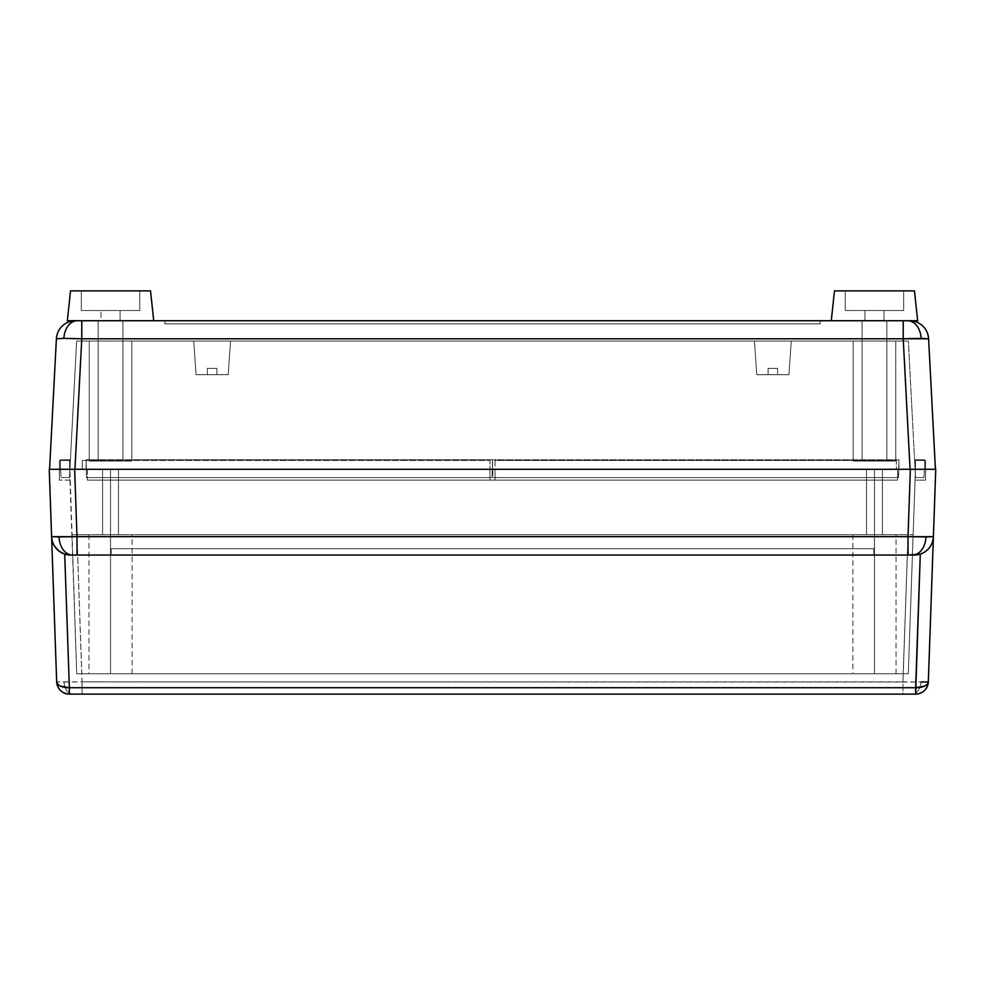 <?xml version="1.0" encoding="UTF-8"?>
<svg xmlns="http://www.w3.org/2000/svg" width="985" height="985" viewBox="0 0 985 985"><rect width="100%" height="100%" fill="white"/><g stroke="black" fill="none" stroke-linecap="round" stroke-linejoin="round"><path stroke-width="0.74" stroke-dasharray="4.92 3.69" d="M874.471 534.732L882.412 534.732L874.471 534.732L874.471 469.316L874.471 534.732L882.412 534.732L874.471 534.732L874.471 469.316L882.412 469.316L874.471 469.316L874.471 534.732L874.471 469.316L882.412 469.316L874.471 469.316L874.471 673.802L874.471 469.316L852.875 469.316L874.471 469.316L874.471 534.732L852.875 534.732L896.067 534.732L874.471 534.732L874.471 469.316L852.875 469.316L896.067 469.316L866.529 469.316L896.067 469.316L874.471 469.316L874.471 534.732L896.067 534.732L874.471 534.732L874.471 469.316L852.875 469.316L896.067 469.316L866.529 469.316L896.067 469.316L874.471 469.316L874.471 673.802L852.875 673.802L896.067 673.802L874.471 673.802L874.471 469.316L874.471 534.732L866.529 534.732L882.412 534.732L866.529 534.732L874.471 534.732L874.471 469.316L866.529 469.316L874.471 469.316L874.471 534.732L866.529 534.732L874.471 534.732M110.529 534.732L118.471 534.732L110.529 534.732L110.529 469.316L110.529 534.732L118.471 534.732L110.529 534.732L110.529 469.316L118.471 469.316L110.529 469.316L110.529 534.732L110.529 469.316L118.471 469.316L110.529 469.316L110.529 673.802L110.529 469.316L88.933 469.316L110.529 469.316L110.529 534.732L88.933 534.732L132.125 534.732L110.529 534.732L110.529 469.316L88.933 469.316L132.125 469.316L102.588 469.316L132.125 469.316L110.529 469.316L110.529 534.732L132.125 534.732L110.529 534.732L110.529 469.316L88.933 469.316L132.125 469.316L102.588 469.316L132.125 469.316L110.529 469.316L110.529 673.802L88.933 673.802L132.125 673.802L110.529 673.802L110.529 469.316L110.529 534.732L102.588 534.732L118.471 534.732L102.588 534.732L110.529 534.732L110.529 469.316L102.588 469.316L110.529 469.316L110.529 534.732L102.588 534.732L110.529 534.732M915.631 694.117L911.913 694.117A12.707 8.976 90 0 0 920.889 682.051L82.063 681.866L82.063 694.117L73.087 694.117A12.707 8.976 90 0 1 64.111 682.051L82.063 681.866L74.663 469.316L59.408 469.316L910.374 469.316L74.638 469.316L910.362 469.316L902.937 681.866L910.362 469.316L924.632 469.316L915.09 469.316L908.367 341.044L76.633 341.044L908.367 341.044L915.521 477.577L908.367 341.044L903.282 341.044L910.005 469.316L924.632 469.316L924.632 459.798L914.585 459.798L915.09 469.316L914.585 459.798L924.632 459.798L924.632 469.316L924.632 459.798L924.632 469.316L915.09 469.316L924.386 469.316L923.955 477.577L915.521 477.577L915.09 469.316L915.521 477.577L923.955 477.577L924.386 469.316L923.955 477.577L924.386 469.316L915.09 469.316L908.367 341.044L81.718 341.044L903.282 341.044L910.005 469.316L492.5 469.316L898.923 469.316L898.48 477.577L492.931 477.577L492.5 469.316L86.077 469.316L492.5 469.316L492.5 459.798L86.077 459.798L86.077 469.316L74.638 469.316L82.063 681.866L56.674 681.866L49.25 469.316L56.674 681.866A12.707 12.707 0 0 0 69.369 694.117A12.707 12.707 0 0 1 56.674 681.866L64.111 682.051A12.707 8.976 -90 0 0 73.087 694.117L82.063 694.117L82.063 681.866L902.937 681.866L902.937 694.117L82.063 694.117L902.937 694.117L902.937 681.866L920.889 682.051A12.707 8.976 -90 0 1 911.913 694.117L915.631 694.117A12.707 12.707 0 0 0 928.326 681.866A12.707 12.707 0 0 1 915.631 694.117M49.57 469.316L56.404 338.778A19.047 19.047 0 0 1 75.439 320.728L77.286 320.728A19.047 13.47 -90 0 0 63.853 338.372L56.404 338.778L49.57 469.316L65.219 469.316L59.408 469.316L59.408 460.426L59.408 469.316L59.408 460.426L69.578 460.426L69.578 469.316L59.408 469.316L69.578 469.316L69.96 480.114L59.408 480.114L59.408 469.316L59.408 480.114L59.408 469.316L59.408 480.114L69.96 480.114L69.578 469.316L71.868 534.732L76.941 534.732L74.663 469.316L69.578 469.316L74.663 469.316L81.804 673.802L76.719 673.802L908.281 673.802L915.422 469.316L925.592 469.316L915.422 469.316L908.281 673.802L81.804 673.802L74.663 469.316L489.964 469.316L489.964 480.114L897.643 480.114L897.643 469.316L910.337 469.316L495.036 469.316L495.036 480.114L87.357 480.114L87.357 469.316L74.663 469.316L76.941 534.732L908.059 534.732L910.337 469.316L903.196 673.802L76.719 673.802L69.578 460.426L59.408 460.426L59.408 469.316L74.934 469.316L81.78 338.778L903.22 338.778L903.22 320.728L907.714 320.728A19.047 13.47 -90 0 1 921.147 338.372L903.22 338.778L910.066 469.316L919.781 469.316L74.663 469.316L910.362 469.316L898.923 469.316L898.48 477.577L898.923 469.316L492.5 469.316L492.069 477.577L86.52 477.577L492.069 477.577L492.5 469.316L898.923 469.316L898.923 459.798L898.923 469.316L898.923 459.798L492.5 459.798L898.923 459.798L898.48 477.577L492.931 477.577L492.5 459.798L86.077 459.798L492.5 459.798L492.069 477.577L86.52 477.577L86.077 459.798L492.5 459.798L492.5 469.316L492.5 459.798L492.5 469.316L492.5 459.798L492.5 469.316L86.077 469.316L86.077 459.798L86.52 477.577L492.069 477.577L492.5 469.316L74.995 469.316L81.718 341.044L76.633 341.044L81.718 341.044L74.995 469.316L81.718 341.044L74.995 469.316L69.91 469.316L69.479 477.577L61.045 477.577L60.614 469.316L61.045 477.577L60.614 469.316L69.91 469.316L60.614 469.316L61.045 477.577L69.479 477.577L70.415 459.798L60.368 459.798L60.368 469.316L60.368 459.798L60.368 469.316L69.91 469.316L60.368 469.316L60.368 459.798L70.415 459.798L69.91 469.316L76.633 341.044L69.91 469.316L71.4 469.316L69.91 469.316L69.479 477.577L76.633 341.044L69.91 469.316L70.415 459.798L69.91 469.316L51.183 469.316M933.817 469.316L935.75 469.316L928.326 681.866L935.75 469.316L915.422 469.316L908.281 673.802L903.196 673.802L910.337 469.316L915.422 469.316L910.337 469.316L908.059 534.732L913.132 534.732L915.422 469.316L915.04 480.114L925.592 480.114L925.592 469.316L925.592 480.114L915.04 480.114L915.422 460.426L925.592 460.426L925.592 480.114L925.592 460.426L925.592 469.316L925.592 460.426L915.422 460.426L915.422 469.316L935.43 469.316L928.596 338.778L935.43 469.316M873.83 555.048L70.637 555.048L111.17 555.048L111.17 548.694L873.83 548.694L873.83 555.048L914.363 555.048L873.83 555.048L873.83 548.694L111.17 548.694L111.17 555.048L873.83 555.048L873.83 548.694L873.83 555.048M914.363 555.048L920.298 554.099L925.58 551.391L922.97 552.991M55.258 547.241L52.624 542.181L51.602 536.665L53.744 544.803L59.42 551.403L64.702 554.099L70.637 555.048M908.281 673.802L76.719 673.802L71.868 534.732L913.132 534.732L908.281 673.802M908.059 534.732L71.868 534.732L908.059 534.732M932.77 540.9L933.398 536.665L932.389 542.169L929.741 547.241L932.376 542.181M927.759 549.544L925.58 551.391M874.471 673.802L896.067 673.802L874.471 673.802M110.529 673.802L132.125 673.802L110.529 673.802M110.529 469.316L102.588 469.316L110.529 469.316M874.471 469.316L866.529 469.316L874.471 469.316M111.17 555.048L111.17 548.694L111.17 555.048M111.17 548.694L873.83 548.694L111.17 548.694M87.357 469.316L87.357 480.114L495.036 480.114L495.036 469.316L87.357 469.316L87.357 480.114L87.357 469.316M495.036 469.316L495.036 480.114L495.036 460.426L896.375 460.426L896.375 469.316L495.036 469.316L896.375 469.316L896.375 460.426L896.375 469.316L896.375 460.426L495.036 460.426L495.036 469.316M87.357 480.114L495.036 480.114L87.357 480.114M69.96 480.114L59.408 480.114L69.96 480.114M915.04 480.114L925.592 480.114L915.04 480.114M897.643 469.316L897.643 480.114L489.964 480.114L489.964 469.316L897.643 469.316L897.643 480.114L897.643 469.316M489.964 469.316L489.964 480.114L489.964 469.316L82.272 469.316L82.272 460.426L489.964 460.426L489.964 469.316L489.964 460.426L82.272 460.426L82.272 469.316L489.964 469.316M489.964 480.114L897.643 480.114L489.964 480.114M69.578 469.316L69.578 460.426L69.578 469.316M59.408 460.426L69.578 460.426L59.408 460.426M495.036 460.426L896.375 460.426L495.036 460.426M915.422 469.316L915.422 460.426L915.422 469.316M915.422 460.426L925.592 460.426L915.422 460.426M82.272 469.316L82.272 460.426L82.272 469.316M82.272 460.426L489.964 460.426L82.272 460.426M886.857 320.728L862.084 320.728L862.084 461.066L886.857 461.066L886.857 320.728L862.084 320.728L862.084 461.066L886.857 461.066L886.857 320.728L885.909 320.728L886.857 320.728L886.857 461.066L853.195 461.066L853.195 341.044L895.747 341.044L895.747 461.066L853.195 461.066L853.195 341.044L895.747 341.044L895.747 461.066L853.195 461.066L895.747 461.066L878.62 461.066L895.747 461.066L895.747 341.044L853.195 341.044L895.34 341.044L853.195 341.044L853.195 461.066L886.857 461.066L862.084 461.066L862.084 320.728L886.857 320.728L886.857 461.066L862.084 461.066L862.084 320.728L886.857 320.728M122.916 320.728L98.143 320.728L98.143 461.066L122.916 461.066L122.916 320.728L98.143 320.728L98.143 461.066L122.916 461.066L122.916 320.728L121.968 320.728L122.916 320.728L122.916 461.066L89.253 461.066L89.253 341.044L131.805 341.044L131.805 461.066L89.253 461.066L89.253 341.044L131.805 341.044L131.805 461.066L89.253 461.066L131.805 461.066L114.679 461.066L131.805 461.066L131.805 341.044L89.253 341.044L131.399 341.044L89.253 341.044L89.253 461.066L122.916 461.066L98.143 461.066L98.143 320.728L122.916 320.728L122.916 461.066L98.143 461.066L98.143 320.728L122.916 320.728M216.897 368.353L207.367 368.353L207.367 374.706L216.897 374.706L216.897 368.353L207.367 368.353L207.367 374.706L216.897 374.706L216.897 368.353L207.367 368.353L207.367 374.706L216.897 374.706L216.897 368.353L207.367 368.353L207.367 374.706L216.897 374.706L216.897 368.353L216.897 374.706L212.132 374.706L228.2 374.706L230.552 341.044L193.725 341.044L196.077 374.706L228.2 374.706L230.552 341.044L193.725 341.044L196.077 374.706L228.2 374.706L230.552 341.044L193.725 341.044L196.077 374.706L228.2 374.706L230.552 341.044L193.725 341.044L196.077 374.706L228.2 374.706L196.077 374.706L193.725 341.044L230.552 341.044L194.07 341.044L230.552 341.044L228.2 374.706L196.077 374.706L209.005 374.706L196.077 374.706L193.725 341.044L230.552 341.044L228.2 374.706L196.077 374.706L209.005 374.706L196.077 374.706L193.725 341.044L230.552 341.044L228.2 374.706L196.077 374.706L209.005 374.706L196.077 374.706L193.725 341.044L230.552 341.044L228.2 374.706L207.367 374.706L216.897 374.706L207.367 374.706L207.367 368.353L216.897 368.353L216.897 374.706L207.367 374.706L207.367 368.353L216.897 368.353L216.897 374.706L207.367 374.706L207.367 368.353L216.897 368.353L216.897 374.706L207.367 374.706L207.367 368.353L216.897 368.353M777.633 368.353L768.103 368.353L768.103 374.706L777.633 374.706L777.633 368.353L768.103 368.353L768.103 374.706L777.633 374.706L777.633 368.353L768.103 368.353L768.103 374.706L777.633 374.706L777.633 368.353L768.103 368.353L768.103 374.706L777.633 374.706L777.633 368.353L777.633 374.706L772.868 374.706L788.923 374.706L791.275 341.044L754.448 341.044L756.8 374.706L788.923 374.706L791.275 341.044L754.448 341.044L756.8 374.706L788.923 374.706L791.275 341.044L754.448 341.044L756.8 374.706L788.923 374.706L791.275 341.044L754.448 341.044L756.8 374.706L788.923 374.706L756.8 374.706L754.448 341.044L791.275 341.044L754.805 341.044L791.275 341.044L788.923 374.706L756.8 374.706L769.728 374.706L756.8 374.706L754.448 341.044L791.275 341.044L788.923 374.706L756.8 374.706L769.728 374.706L756.8 374.706L754.448 341.044L791.275 341.044L788.923 374.706L756.8 374.706L769.728 374.706L756.8 374.706L754.448 341.044L791.275 341.044L788.923 374.706L768.103 374.706L777.633 374.706L768.103 374.706L768.103 368.353L777.633 368.353L777.633 374.706L768.103 374.706L768.103 368.353L777.633 368.353L777.633 374.706L768.103 374.706L768.103 368.353L777.633 368.353L777.633 374.706L768.103 374.706L768.103 368.353L777.633 368.353M931.157 469.316L928.005 469.316M74.934 469.316L81.78 338.778L921.147 338.372A19.047 13.47 90 0 0 907.714 320.728L81.78 320.728L81.78 338.778L81.78 320.728L77.286 320.728A19.047 13.47 90 0 0 63.853 338.372L81.78 338.778L56.404 338.778A19.047 19.047 0 0 1 75.439 320.728L903.22 320.728L903.22 338.778L910.066 469.316L74.885 469.316M907.714 320.728L909.561 320.728A19.047 19.047 0 0 1 928.596 338.778A19.047 19.047 0 0 0 909.561 320.728L907.714 320.728M164.827 320.728L820.173 320.728L164.827 320.728L164.827 323.905L820.173 323.905L820.173 320.728L820.173 323.905L820.173 320.728L164.827 320.728L164.827 323.905L164.827 320.728L820.173 320.728L820.173 323.905L164.827 323.905L164.827 320.728M71.856 469.316L70.945 469.316M914.055 469.316L913.144 469.316M921.147 338.372L928.596 338.778L921.147 338.372M910.005 469.316L903.282 341.044L910.005 469.316L913.6 469.316L910.005 469.316M895.747 461.066L878.62 461.066L895.747 461.066L895.747 341.044L853.195 341.044L853.195 461.066L895.747 461.066M131.805 461.066L114.679 461.066L131.805 461.066L131.805 341.044L89.253 341.044L89.253 461.066L131.805 461.066M70.415 459.798L60.368 459.798L70.415 459.798M898.923 459.798L492.5 459.798L898.923 459.798M914.585 459.798L924.632 459.798L914.585 459.798M492.931 477.577L898.48 477.577L492.931 477.577M915.521 477.577L923.955 477.577L915.521 477.577M69.479 477.577L61.045 477.577L69.479 477.577M756.8 374.706L769.728 374.706L756.8 374.706M196.077 374.706L209.005 374.706L196.077 374.706M768.103 368.353L777.263 368.353L768.103 368.353M207.367 368.353L216.54 368.353L207.367 368.353M820.173 323.905L164.827 323.905L820.173 323.905M903.22 320.728L874.471 320.728L884.001 320.728L884.001 310.558L864.941 310.558L884.001 310.558L884.001 320.728L864.941 320.728L864.941 310.558L864.941 320.728L917.651 320.728L914.474 290.883L834.467 290.883L831.291 320.728L917.651 320.728L831.291 320.728L834.467 290.883L914.474 290.883L835.231 290.883L914.474 290.883L917.651 320.728L864.941 320.728L884.001 320.728L884.001 310.558L874.471 310.558L903.676 310.558L845.253 310.558L845.253 290.883L903.676 290.883L903.676 310.558L864.941 310.558L884.001 310.558L884.001 320.728L864.941 320.728L864.941 310.558L864.941 320.728L874.471 320.728L843.936 320.728M845.253 310.558L903.676 310.558L903.676 290.883L845.253 290.883L845.253 310.558L845.253 290.883L903.676 290.883L845.82 290.883L903.676 290.883L903.676 310.558L845.253 310.558L903.676 310.558L845.253 310.558L903.676 310.558L903.676 290.883L845.253 290.883L845.253 310.558M831.291 320.728L905.006 320.728M883.816 310.558L865.125 310.558L883.816 310.558M834.467 290.883L914.474 290.883L834.467 290.883M903.676 290.883L845.253 290.883L903.676 290.883M884.001 320.728L864.941 320.728L884.001 320.728M141.064 320.728L110.529 320.728L120.059 320.728L120.059 310.558L100.999 310.558L120.059 310.558L120.059 320.728L100.999 320.728L100.999 310.558L100.999 320.728L110.529 320.728L67.349 320.728L153.709 320.728L67.349 320.728L70.526 290.883L150.533 290.883L70.526 290.883L150.533 290.883L81.324 290.883L139.747 290.883L139.747 310.558L81.324 310.558L81.324 290.883L81.324 310.558L139.747 310.558L81.324 310.558L139.747 310.558L139.747 290.883L70.526 290.883L67.349 320.728L120.059 320.728L100.999 320.728L120.059 320.728L120.059 310.558L100.999 310.558L120.059 310.558L120.059 320.728L100.999 320.728L100.999 310.558L100.999 320.728L118.951 320.728L67.349 320.728L153.709 320.728L152.884 320.728L153.709 320.728L150.533 290.883L153.709 320.728L150.422 320.728L153.709 320.728M139.747 290.883L116.23 290.883L139.747 290.883L139.747 310.558L81.324 310.558L81.324 290.883L139.747 290.883L81.324 290.883L81.324 310.558L139.747 310.558L81.324 310.558L139.747 310.558L139.747 290.883L110.529 290.883L150.533 290.883L70.526 290.883L139.747 290.883M119.874 310.558L101.184 310.558L119.874 310.558M146.433 320.728L152.884 320.728L146.433 320.728M120.059 320.728L100.999 320.728L120.059 320.728M882.412 534.732L882.412 469.316L882.412 534.732M118.471 534.732L118.471 469.316L118.471 534.732M88.933 534.732L88.933 673.802M852.875 534.732L852.875 673.802M132.125 673.802L132.125 534.732M896.067 673.802L896.067 534.732M102.588 534.732L102.588 469.316L102.588 534.732M866.529 534.732L866.529 469.316L866.529 534.732"/><path stroke-width="1.48" d="M920.889 682.051L928.326 681.866L920.889 682.051M70.637 555.048L72.496 555.048A19.047 13.47 -90 0 1 59.051 536.936L51.602 536.665A19.047 19.047 0 0 0 70.637 555.048L912.504 555.048A19.047 13.47 -90 0 0 925.949 536.936L908.01 536.665L908.01 555.048L920.298 554.099L915.631 687.715L69.369 687.715L64.702 554.099L70.637 555.048A19.047 19.047 0 0 1 51.602 536.665L49.25 469.316L69.676 469.316M915.324 469.316L74.638 469.316L935.75 469.316L928.326 681.866L935.75 469.316L928.313 469.316L933.817 469.316M910.337 469.316L914.055 469.316M70.945 469.316L74.663 469.316M51.183 469.316L56.687 469.316L49.25 469.316L56.674 681.866L51.602 536.665L76.99 536.665L74.638 469.316L76.99 536.665L908.01 536.665L910.362 469.316L908.01 536.665L933.398 536.665A19.047 19.047 0 0 1 914.363 555.048A19.047 19.047 0 0 0 933.398 536.665L925.949 536.936A19.047 13.47 90 0 1 912.504 555.048L914.363 555.048M922.97 552.991L920.298 554.099L915.631 694.117L69.369 694.117L69.369 687.715L69.369 694.117A12.707 12.707 0 0 1 56.674 681.866A12.707 6.292 -2 0 0 69.369 687.715L60.467 686.151L57.696 684.218L56.674 681.866C57.622 689.34 61.858 693.428 69.369 694.117L915.631 694.117L915.631 687.715L69.369 687.715L64.702 554.099L59.42 551.391L54.581 546.256M74.638 469.316L49.57 469.316L56.404 338.778L49.57 469.316L51.503 469.316L49.57 469.316M928.005 469.316L935.43 469.316L928.596 338.778A19.047 19.047 0 0 0 909.561 320.728L907.714 320.728A19.047 13.47 90 0 1 921.147 338.372L928.596 338.778L935.43 469.316L910.362 469.316M933.091 539.46L933.275 538.278M932.389 542.169L932.77 540.9M931.256 544.803L931.761 543.745M929.741 547.241L930.419 546.256M925.58 551.391L927.759 549.544M76.99 555.048L908.01 555.048L908.01 536.665L76.99 536.665L76.99 555.048L76.99 536.665L59.051 536.936A19.047 13.47 90 0 0 72.496 555.048L76.99 555.048M53.239 543.745L53.744 544.803M51.725 538.278L51.909 539.46M915.631 687.715A12.707 6.292 2 0 0 928.326 681.866L927.304 684.218L924.533 686.151L915.631 687.715M915.631 694.117C923.142 693.428 927.378 689.34 928.326 681.866A12.707 12.707 0 0 1 915.631 694.117M843.936 320.728L903.22 320.728L903.22 338.778L81.78 338.778L903.22 338.778L903.22 320.728L907.714 320.728A19.047 13.47 -90 0 1 921.147 338.372L903.22 338.778L910.066 469.316L903.22 338.778L928.596 338.778A19.047 19.047 0 0 0 909.561 320.728L77.286 320.728A19.047 13.47 90 0 0 63.853 338.372L81.78 338.778L81.78 320.728L75.439 320.728A19.047 19.047 0 0 0 56.404 338.778L63.853 338.372L56.404 338.778A19.047 19.047 0 0 1 75.439 320.728L77.286 320.728A19.047 13.47 -90 0 0 63.853 338.372L81.78 338.778L74.934 469.316L910.005 469.316M74.995 469.316L69.91 469.316L74.934 469.316L81.78 338.778L81.78 320.728L903.22 320.728M935.43 469.316L931.157 469.316M913.144 469.316L915.09 469.316M910.066 469.316L69.91 469.316M74.885 469.316L71.856 469.316M905.006 320.728L917.651 320.728L914.474 290.883L834.467 290.883L831.291 320.728L917.651 320.728L914.474 290.883L834.467 290.883L831.291 320.728M153.709 320.728L150.533 290.883L70.526 290.883L67.349 320.728L153.709 320.728L150.533 290.883L70.526 290.883L67.349 320.728L141.064 320.728"/></g></svg>
